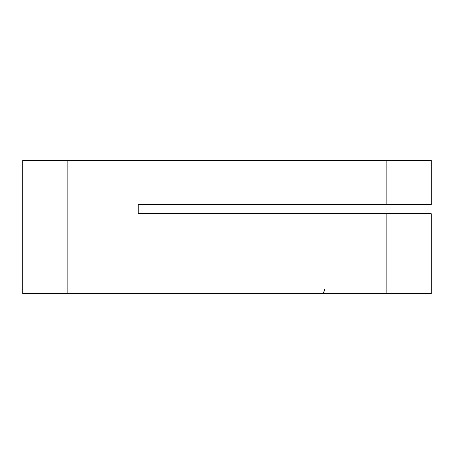 <?xml version="1.0" encoding="UTF-8"?>
<svg xmlns="http://www.w3.org/2000/svg" width="454" height="454" viewBox="0 0 454 454"><rect width="100%" height="100%" fill="white"/><g stroke="black" fill="none" stroke-linecap="round" stroke-linejoin="round"><path stroke-width="0.68" d="M67.113 293.619L431.3 293.619L431.3 213.675L138.175 213.675L138.175 204.794L431.3 204.794L431.3 160.381L22.7 160.381L22.7 293.619L67.113 293.619L67.113 160.381M386.887 204.794L386.887 160.381M386.887 293.619L386.887 213.675M324.706 289.181C324.445 291.877 322.964 293.358 320.269 293.619"/></g></svg>
